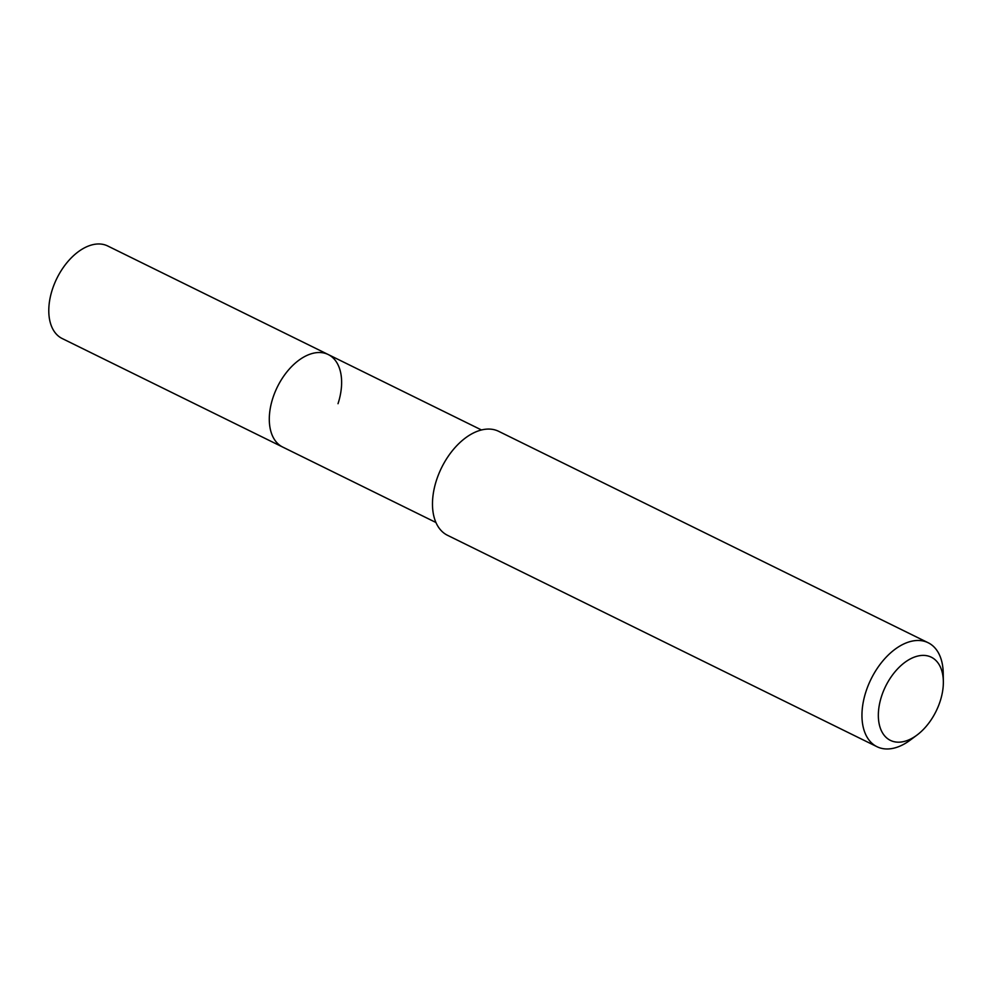 <?xml version="1.0" encoding="UTF-8"?>
<svg xmlns="http://www.w3.org/2000/svg" width="993" height="993" viewBox="0 0 993 993"><rect width="100%" height="100%" fill="white"/><g stroke="black" fill="none" stroke-linecap="round" stroke-linejoin="round"><path stroke-width="1.49" d="M481.493 429.981L107.728 245.991A51.562 31.317 116.2 0 0 52.393 289.36A51.562 31.317 116.2 0 0 62.174 338.526L282.695 447.061A51.562 31.317 -63.8 0 1 272.901 397.908A51.562 31.317 -63.8 0 1 328.236 354.538A51.562 31.317 -63.8 0 1 338.017 403.704M328.236 354.538A51.562 31.317 116.2 0 0 272.901 397.908A51.562 31.317 116.2 0 0 282.695 447.061L435.952 522.504M928.17 642.744L498.709 431.347A57.942 35.189 116.2 0 0 436.535 480.066A57.942 35.189 116.2 0 0 447.533 535.314L877.005 746.711A57.942 35.189 -63.8 0 1 866.008 691.463A57.942 35.189 -63.8 0 1 928.17 642.744A57.942 35.189 -63.8 0 1 943.213 673.105L943.35 681.496A46.348 28.152 -63.8 0 1 940.11 701.393A46.348 28.152 -63.8 0 1 916.961 735.093A46.348 28.152 -63.8 0 1 885.061 736.334A46.348 28.152 -63.8 0 1 881.585 696.18A46.348 28.152 -63.8 0 1 917.805 656.05A46.348 28.152 -63.8 0 1 943.35 681.496M916.961 735.093L910.233 740.108A57.942 35.189 -63.8 0 1 877.005 746.711"/></g></svg>
